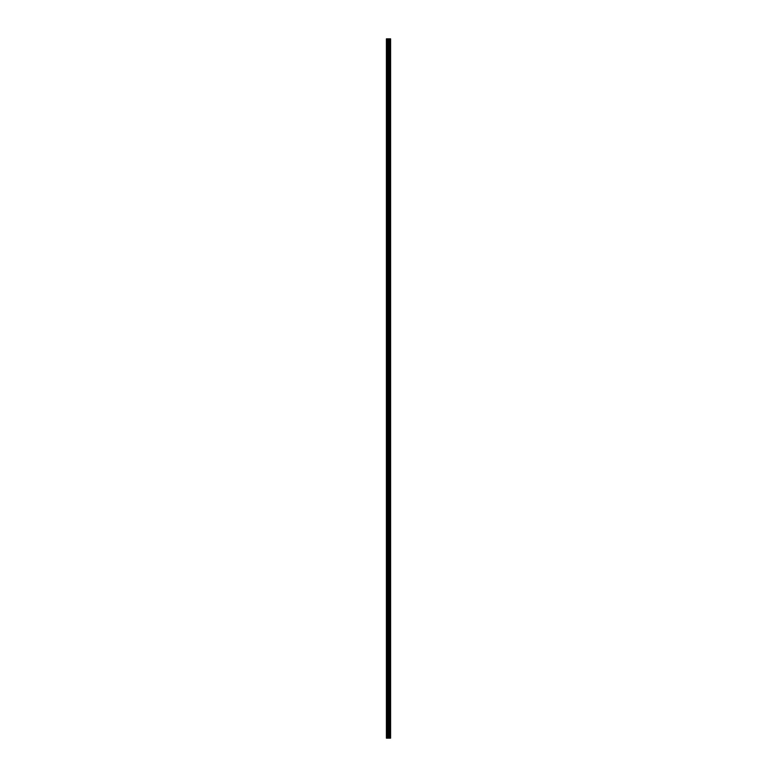 <?xml version="1.0" encoding="UTF-8"?>
<svg xmlns="http://www.w3.org/2000/svg" width="777" height="777" viewBox="0 0 777 777"><rect width="100%" height="100%" fill="white"/><g stroke="black" fill="none" stroke-linecap="round" stroke-linejoin="round"><path stroke-width="1.17" d="M388.247 738.15L390.588 738.15L390.588 38.85L386.412 38.85L386.412 738.15L388.247 738.15L388.247 38.85M388.995 738.15L388.995 38.85M388.927 738.15L388.927 38.85M386.693 738.15L386.693 38.85M390.549 738.15L390.549 38.85M390.345 738.15L390.345 38.85M390.287 738.15L390.287 38.85M389.879 738.15L389.879 38.85M389.772 738.15L389.772 38.85M389.51 738.15L389.51 38.85M389.394 738.15L389.394 38.85M388.821 738.15L388.821 38.85M388.655 738.15L388.655 38.85M388.413 738.15L388.413 38.85M387.713 738.15L387.713 38.85M387.383 738.15L387.383 38.85"/></g></svg>
